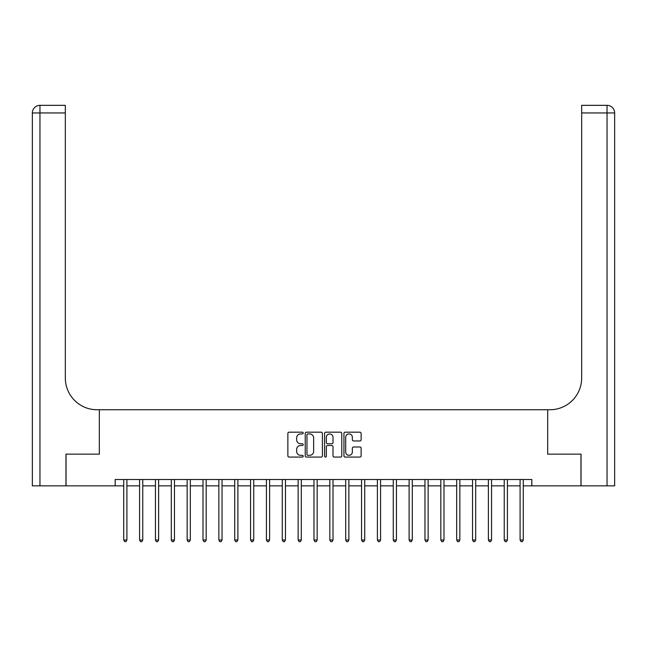 <?xml version="1.0" encoding="UTF-8"?>
<svg xmlns="http://www.w3.org/2000/svg" width="647" height="647" viewBox="0 0 647 647"><rect width="100%" height="100%" fill="white"/><g stroke="black" fill="none" stroke-linecap="round" stroke-linejoin="round"><path stroke-width="0.97" d="M303.208 433.053A0.873 0.873 0 0 0 302.335 432.18L289.104 432.18A1.245 1.245 0 0 0 287.866 433.425L287.866 455.836A1.245 1.245 0 0 0 289.104 457.081L302.335 457.081A0.873 0.873 0 0 0 303.208 456.208A0.873 0.873 0 0 0 302.335 455.334L300.62 455.334A3.987 3.987 0 0 1 296.641 451.347L296.641 449.479A3.987 3.987 0 0 1 300.62 445.5L302.335 445.5A0.873 0.873 0 0 0 303.208 444.626A0.873 0.873 0 0 0 302.335 443.753L300.62 443.753A3.987 3.987 0 0 1 296.641 439.774L296.641 437.906A3.987 3.987 0 0 1 300.62 433.919L302.335 433.919A0.873 0.873 0 0 0 303.208 433.053M359.886 440.955A1.245 1.245 0 0 0 361.131 439.709L361.131 433.425A1.245 1.245 0 0 0 359.886 432.18L345.191 432.18A1.245 1.245 0 0 0 343.945 433.425L343.945 455.836A1.245 1.245 0 0 0 345.191 457.081L359.886 457.081A1.245 1.245 0 0 0 361.131 455.836L361.131 448.242A1.245 1.245 0 0 0 359.886 446.996L353.594 446.996A1.245 1.245 0 0 0 352.356 448.242L352.356 452.002A3.332 3.332 0 0 1 349.024 455.334A3.332 3.332 0 0 1 345.692 452.002L345.692 437.251A3.332 3.332 0 0 1 349.024 433.919A3.332 3.332 0 0 1 352.356 437.251L352.356 439.709A1.245 1.245 0 0 0 353.594 440.955L359.886 440.955M115.174 485.848L66.026 485.848L66.026 454.137L99.323 454.137L99.323 409.745L547.677 409.745L547.677 454.137L547.677 409.745L549.966 409.745A31.711 31.711 0 0 0 581.669 378.042L581.669 105.34L607.04 105.34A7.61 7.61 0 0 1 614.65 112.95L614.65 485.848L581.038 485.848L581.038 454.137L547.677 454.137L580.974 454.137L580.974 485.848L531.826 485.848L531.826 479.508L115.174 479.508L115.174 485.848L123.731 485.848M322.408 433.425A1.245 1.245 0 0 0 321.163 432.18L306.476 432.18A1.245 1.245 0 0 0 305.23 433.425L305.23 455.836A1.245 1.245 0 0 0 306.476 457.081L321.163 457.081A1.245 1.245 0 0 0 322.408 455.836L322.408 433.425M325.837 432.18L340.524 432.18A1.245 1.245 0 0 1 341.77 433.425L341.77 455.836A1.245 1.245 0 0 1 340.524 457.081L334.24 457.081A1.245 1.245 0 0 1 332.995 455.836L332.995 446.745A1.245 1.245 0 0 0 331.749 445.5L327.576 445.5A1.245 1.245 0 0 0 326.331 446.745L326.331 456.208A0.873 0.873 0 0 1 325.457 457.081A0.873 0.873 0 0 1 324.592 456.208L324.592 433.425A1.245 1.245 0 0 1 325.837 432.18M126.909 485.848L139.59 485.848M142.761 485.848L155.442 485.848M158.612 485.848L171.301 485.848M174.472 485.848L187.153 485.848M190.323 485.848L203.004 485.848M206.175 485.848L218.864 485.848M222.034 485.848L234.715 485.848M237.886 485.848L250.567 485.848M253.737 485.848L266.427 485.848M269.597 485.848L282.278 485.848M285.448 485.848L298.13 485.848M301.3 485.848L313.989 485.848M317.159 485.848L329.841 485.848M333.011 485.848L345.7 485.848M348.87 485.848L361.552 485.848M364.722 485.848L377.403 485.848M380.573 485.848L393.263 485.848M396.433 485.848L409.114 485.848M412.285 485.848L424.966 485.848M428.136 485.848L440.825 485.848M443.996 485.848L456.677 485.848M459.847 485.848L472.528 485.848M475.699 485.848L488.388 485.848M491.558 485.848L504.239 485.848M507.41 485.848L520.091 485.848M523.269 485.848L531.826 485.848M307.843 433.919A0.873 0.873 0 0 0 306.969 434.792L306.969 454.461A0.873 0.873 0 0 0 307.843 455.334L309.646 455.334A3.987 3.987 0 0 0 313.633 451.347L313.633 437.906A3.987 3.987 0 0 0 309.646 433.919L307.843 433.919M332.995 437.315A3.332 3.332 0 0 0 329.663 433.983A3.332 3.332 0 0 0 326.331 437.315L326.331 442.508A1.245 1.245 0 0 0 327.576 443.753L331.749 443.753A1.245 1.245 0 0 0 332.995 442.508L332.995 437.315M127.063 479.508L126.998 479.67A1.27 1.27 0 0 0 126.909 480.139L126.909 540.01L123.731 540.01L123.731 480.139A1.27 1.27 0 0 0 123.642 479.67L123.577 479.508M126.909 540.01L125.955 541.66L124.685 541.66L123.731 540.01M142.914 479.508L142.85 479.67A1.27 1.27 0 0 0 142.761 480.139L142.761 540.01L139.59 540.01L139.59 480.139A1.27 1.27 0 0 0 139.501 479.67L139.437 479.508M142.761 540.01L141.806 541.66L140.536 541.66L139.59 540.01M158.774 479.508L158.709 479.67A1.27 1.27 0 0 0 158.612 480.139L158.612 540.01L155.442 540.01L155.442 480.139A1.27 1.27 0 0 0 155.353 479.67L155.288 479.508M158.612 540.01L157.666 541.66L156.396 541.66L155.442 540.01M174.625 479.508L174.561 479.67A1.27 1.27 0 0 0 174.472 480.139L174.472 540.01L171.301 540.01L171.301 480.139A1.27 1.27 0 0 0 171.204 479.67L171.14 479.508M174.472 540.01L173.517 541.66L172.248 541.66L171.301 540.01M190.477 479.508L190.412 479.67A1.27 1.27 0 0 0 190.323 480.139L190.323 540.01L187.153 540.01L187.153 480.139A1.27 1.27 0 0 0 187.064 479.67L186.999 479.508M190.323 540.01L189.369 541.66L188.107 541.66L187.153 540.01M65.962 454.137L99.323 454.137L99.323 409.745L97.034 409.745A31.711 31.711 0 0 1 65.331 378.042L65.331 112.95L39.96 112.95L39.96 485.848L65.962 485.848L65.962 454.137M39.96 485.848L32.35 485.848L32.35 112.95A7.61 7.61 0 0 1 39.96 105.34L65.331 105.34L65.331 112.95M65.331 105.34L39.96 105.34A7.61 7.61 0 0 0 32.35 112.95L39.96 112.95L39.96 105.34M97.034 409.745A31.711 31.711 0 0 1 65.331 378.042M581.669 105.34L607.04 105.34L605.139 105.34L607.04 105.34L607.04 112.95L581.669 112.95M549.966 409.745A31.711 31.711 0 0 0 581.669 378.042M206.336 479.508L206.272 479.67A1.27 1.27 0 0 0 206.175 480.139L206.175 540.01L203.004 540.01L203.004 480.139A1.27 1.27 0 0 0 202.915 479.67L202.851 479.508M206.175 540.01L205.228 541.66L203.959 541.66L203.004 540.01M222.188 479.508L222.123 479.67A1.27 1.27 0 0 0 222.034 480.139L222.034 540.01L218.864 540.01L218.864 480.139A1.27 1.27 0 0 0 218.767 479.67L218.702 479.508M222.034 540.01L221.08 541.66L219.81 541.66L218.864 540.01M238.039 479.508L237.975 479.67A1.27 1.27 0 0 0 237.886 480.139L237.886 540.01L234.715 540.01L234.715 480.139A1.27 1.27 0 0 0 234.626 479.67L234.562 479.508M237.886 540.01L236.931 541.66L235.67 541.66L234.715 540.01M253.899 479.508L253.834 479.67A1.27 1.27 0 0 0 253.737 480.139L253.737 540.01L250.567 540.01L250.567 480.139A1.27 1.27 0 0 0 250.478 479.67L250.413 479.508M253.737 540.01L252.791 541.66L251.521 541.66L250.567 540.01M269.75 479.508L269.686 479.67A1.27 1.27 0 0 0 269.597 480.139L269.597 540.01L266.427 540.01L266.427 480.139A1.27 1.27 0 0 0 266.329 479.67L266.265 479.508M269.597 540.01L268.642 541.66L267.373 541.66L266.427 540.01M285.602 479.508L285.537 479.67A1.27 1.27 0 0 0 285.448 480.139L285.448 540.01L282.278 540.01L282.278 480.139A1.27 1.27 0 0 0 282.189 479.67L282.124 479.508M285.448 540.01L284.502 541.66L283.232 541.66L282.278 540.01M301.462 479.508L301.397 479.67A1.27 1.27 0 0 0 301.3 480.139L301.3 540.01L298.13 540.01L298.13 480.139A1.27 1.27 0 0 0 298.041 479.67L297.976 479.508M301.3 540.01L300.354 541.66L299.084 541.66L298.13 540.01M317.313 479.508L317.248 479.67A1.27 1.27 0 0 0 317.159 480.139L317.159 540.01L313.989 540.01L313.989 480.139A1.27 1.27 0 0 0 313.892 479.67L313.827 479.508M317.159 540.01L316.205 541.66L314.935 541.66L313.989 540.01M333.173 479.508L333.108 479.67A1.27 1.27 0 0 0 333.011 480.139L333.011 540.01L329.841 540.01L329.841 480.139A1.27 1.27 0 0 0 329.752 479.67L329.687 479.508M333.011 540.01L332.065 541.66L330.795 541.66L329.841 540.01M349.024 479.508L348.959 479.67A1.27 1.27 0 0 0 348.87 480.139L348.87 540.01L345.7 540.01L345.7 480.139A1.27 1.27 0 0 0 345.603 479.67L345.538 479.508M348.87 540.01L347.916 541.66L346.646 541.66L345.7 540.01M364.876 479.508L364.811 479.67A1.27 1.27 0 0 0 364.722 480.139L364.722 540.01L361.552 540.01L361.552 480.139A1.27 1.27 0 0 0 361.463 479.67L361.398 479.508M364.722 540.01L363.768 541.66L362.498 541.66L361.552 540.01M380.735 479.508L380.671 479.67A1.27 1.27 0 0 0 380.573 480.139L380.573 540.01L377.403 540.01L377.403 480.139A1.27 1.27 0 0 0 377.314 479.67L377.25 479.508M380.573 540.01L379.627 541.66L378.358 541.66L377.403 540.01M396.587 479.508L396.522 479.67A1.27 1.27 0 0 0 396.433 480.139L396.433 540.01L393.263 540.01L393.263 480.139A1.27 1.27 0 0 0 393.166 479.67L393.101 479.508M396.433 540.01L395.479 541.66L394.209 541.66L393.263 540.01M412.438 479.508L412.374 479.67A1.27 1.27 0 0 0 412.285 480.139L412.285 540.01L409.114 540.01L409.114 480.139A1.27 1.27 0 0 0 409.025 479.67L408.961 479.508M412.285 540.01L411.33 541.66L410.069 541.66L409.114 540.01M428.298 479.508L428.233 479.67A1.27 1.27 0 0 0 428.136 480.139L428.136 540.01L424.966 540.01L424.966 480.139A1.27 1.27 0 0 0 424.877 479.67L424.812 479.508M428.136 540.01L427.19 541.66L425.92 541.66L424.966 540.01M444.149 479.508L444.085 479.67A1.27 1.27 0 0 0 443.996 480.139L443.996 540.01L440.825 540.01L440.825 480.139A1.27 1.27 0 0 0 440.728 479.67L440.664 479.508M443.996 540.01L443.041 541.66L441.772 541.66L440.825 540.01M460.001 479.508L459.936 479.67A1.27 1.27 0 0 0 459.847 480.139L459.847 540.01L456.677 540.01L456.677 480.139A1.27 1.27 0 0 0 456.588 479.67L456.523 479.508M459.847 540.01L458.893 541.66L457.631 541.66L456.677 540.01M475.86 479.508L475.796 479.67A1.27 1.27 0 0 0 475.699 480.139L475.699 540.01L472.528 540.01L472.528 480.139A1.27 1.27 0 0 0 472.439 479.67L472.375 479.508M475.699 540.01L474.752 541.66L473.483 541.66L472.528 540.01M491.712 479.508L491.647 479.67A1.27 1.27 0 0 0 491.558 480.139L491.558 540.01L488.388 540.01L488.388 480.139A1.27 1.27 0 0 0 488.291 479.67L488.226 479.508M491.558 540.01L490.604 541.66L489.334 541.66L488.388 540.01M507.563 479.508L507.499 479.67A1.27 1.27 0 0 0 507.41 480.139L507.41 540.01L504.239 540.01L504.239 480.139A1.27 1.27 0 0 0 504.15 479.67L504.086 479.508M507.41 540.01L506.464 541.66L505.194 541.66L504.239 540.01M523.423 479.508L523.358 479.67A1.27 1.27 0 0 0 523.269 480.139L523.269 540.01L520.091 540.01L520.091 480.139A1.27 1.27 0 0 0 520.002 479.67L519.937 479.508M523.269 540.01L522.315 541.66L521.045 541.66L520.091 540.01M607.04 485.848L607.04 112.95L614.65 112.95"/></g></svg>

